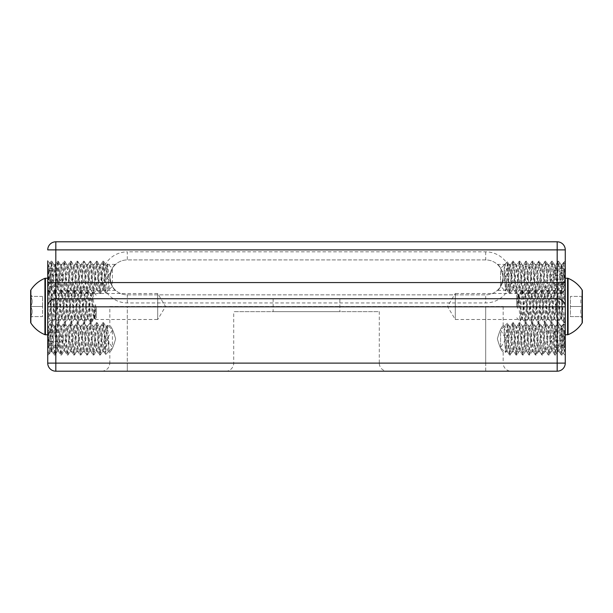<?xml version="1.0" encoding="UTF-8"?>
<svg xmlns="http://www.w3.org/2000/svg" width="613" height="613" viewBox="0 0 613 613"><rect width="100%" height="100%" fill="white"/><g stroke="black" fill="none" stroke-linecap="round" stroke-linejoin="round"><path stroke-width="0.46" stroke-dasharray="3.06 2.3" d="M387.362 371.194L225.638 371.194L387.362 371.194A8.084 8.084 0 0 1 379.278 363.103L233.722 363.103L379.278 363.103L379.278 311.672L233.722 311.672L379.278 311.672M225.638 371.194A8.084 8.084 0 0 0 233.722 363.103L233.722 311.672M511.25 371.194L101.75 371.194L511.25 371.194A8.084 8.084 0 0 1 503.166 363.103L485.695 363.103L503.166 363.103L503.166 351.847L561.776 351.847L565.27 355.341L565.27 322.346L565.27 355.341M339.878 298.738L273.122 298.738L339.878 298.738L339.878 311.672L273.122 311.672L339.878 311.672M273.122 298.738L273.122 311.672M47.73 290.003L51.224 293.497L51.224 319.503L157.71 319.503L157.71 293.497L157.71 319.503L165.518 306.5L157.71 293.497L51.224 293.497L51.224 319.503L47.73 322.997L47.73 290.003L47.73 322.997M109.834 306.5L127.305 306.5L109.834 306.5L109.834 325.84C111.482 326.629 113.413 330.966 115.635 338.843C113.413 346.728 111.482 351.065 109.834 351.847C111.474 351.065 113.413 346.736 115.635 338.843C113.413 330.959 111.474 326.622 109.834 325.84L51.224 325.84L51.224 351.847L47.73 355.341L47.73 322.346L47.73 355.341M101.75 371.194C106.662 370.712 109.352 368.015 109.834 363.103L127.305 363.103L127.305 306.5L503.166 306.5L127.305 306.5L127.305 363.103L109.834 363.103L109.834 351.847L51.224 351.847L51.224 325.84L47.73 322.346M115.635 264.387C113.413 265.069 111.474 269.406 109.834 277.382C111.474 285.367 113.413 289.704 115.635 290.393C113.42 289.711 111.482 285.39 109.834 277.413C111.474 269.413 113.405 265.077 115.635 264.387L51.224 264.387L51.224 290.393L47.73 293.888L47.73 278.233L47.73 334.767L47.73 278.233L47.73 290.324L49.209 292.439L49.99 280.325L49.99 268.218L47.73 274.517L47.73 265.253M109.03 282.762L107.627 263.843L105.658 293.014L105.114 288.171L105.114 276.486L107.099 287.19C107.696 289.397 108.34 290.21 109.03 289.635L109.03 282.762L107.735 268.532L106.946 265.138L103.712 289.642L100.478 265.138L97.237 289.642L94.004 265.138L90.77 289.642L87.536 265.138L84.303 289.642L81.069 265.138L77.836 289.642L74.594 265.138L71.361 289.642L68.127 265.138L64.894 289.642L61.66 265.138L58.427 289.642L55.193 265.138L51.959 289.642L51.124 285.857L49.507 268.532L48.718 265.138L47.73 265.138L47.73 293.888M115.635 290.393L51.224 290.393L51.224 264.387L47.73 260.893L47.73 363.103A8.084 8.084 0 0 0 55.814 371.194L557.186 371.194A8.084 8.084 0 0 0 565.27 363.103L565.27 249.897A8.084 8.084 0 0 0 557.186 241.806L55.814 241.806A8.084 8.084 0 0 0 47.73 249.897L557.186 249.897L557.186 363.103L55.814 363.103L55.814 241.806M565.27 322.997L561.776 319.503L561.776 293.497L455.29 293.497L455.29 319.503L455.29 293.497L447.482 306.5L455.29 319.503L561.776 319.503L561.776 293.497L565.27 290.003L565.27 322.997L565.27 290.003M503.166 306.5L503.166 325.84C501.526 326.622 499.587 330.959 497.365 338.843C499.587 346.736 501.526 351.073 503.166 351.847C501.518 351.065 499.587 346.728 497.365 338.843C499.587 330.966 501.518 326.629 503.166 325.84L561.776 325.84L561.776 351.847L561.776 325.84L565.27 322.346M497.365 290.393C499.587 289.704 501.526 285.374 503.166 277.39C501.526 269.406 499.587 265.069 497.365 264.387C499.58 265.061 501.518 269.391 503.166 277.36C501.526 285.359 499.595 289.704 497.365 290.393L561.776 290.393L561.776 264.387L565.27 260.893L565.27 293.888L565.27 260.893M497.365 264.387L561.776 264.387L561.776 290.393L565.27 293.888M127.305 302.945L127.305 294.853A17.471 17.471 0 0 1 109.834 277.39A17.471 17.471 0 0 1 127.305 259.92L485.695 259.92A17.471 17.471 0 0 1 503.166 277.39A17.471 17.471 0 0 1 485.695 294.853L127.305 294.853A17.471 17.471 0 0 1 109.834 277.39A17.471 17.471 0 0 1 127.305 259.92L485.695 259.92A17.471 17.471 0 0 1 503.166 277.39A17.471 17.471 0 0 1 485.695 294.853L127.305 294.853A17.471 17.471 0 0 1 109.834 277.39A17.471 17.471 0 0 1 127.305 259.92L127.305 251.836A25.554 25.554 0 0 0 101.75 277.39A25.554 25.554 0 0 0 127.305 302.945L485.695 302.945A25.554 25.554 0 0 0 511.25 277.39A25.554 25.554 0 0 0 485.695 251.836L127.305 251.836M557.186 298.738A8.084 8.084 0 0 1 565.27 306.822A8.084 8.084 0 0 0 557.186 298.738L55.814 298.738A8.084 8.084 0 0 0 47.73 306.822A8.084 8.084 0 0 1 55.814 298.738M555.163 341.472L555.163 330.016L555.163 341.472M565.27 332.713L565.27 348.184L565.27 332.713M564.021 333.533L565.27 330.016L564.175 330.606L565.27 331.809C563.646 334.721 563.646 337.671 565.27 340.636C563.638 342.981 563.638 345.334 565.27 347.678L564.175 347.088L565.27 345.885C563.646 342.966 563.646 340.023 565.27 337.058L564.021 333.533M500.576 332.162L500.576 347.709L500.576 332.162M507.886 338.276L505.901 328.154C505.304 326.231 504.66 325.725 503.97 326.629L505.434 352.444L507.472 323.189L507.886 338.276L509.541 355.019L512.774 322.676L516.008 355.019L519.249 322.676L522.483 355.019L525.716 322.676L528.95 355.019L532.184 322.676L535.417 355.019L538.582 322.714L539.394 326.652L541.011 349.471L541.884 355.019L545.057 322.714L545.861 326.652L548.29 354.981L549.095 351.042L551.524 322.714L552.336 326.652L554.757 354.981L555.57 351.042L557.96 322.76L558.803 326.652L561.194 354.927L562.037 351.042L563.01 337.365L563.01 349.188L565.27 342.859L565.27 350.774L563.845 323.863L563.01 337.365M507.886 327.013L509.472 349.471L510.353 355.019L513.587 322.676L516.82 355.019L520.054 322.676L523.218 354.981L524.031 351.042L525.648 328.223L526.521 322.676L529.693 354.981L530.498 351.042L532.115 328.223L532.996 322.676L536.16 354.981L536.965 351.042L538.582 328.223L539.463 322.676L542.628 354.981L543.44 351.042L545.057 328.223L545.93 322.676L549.095 354.981L549.907 351.042L551.524 328.223L552.397 322.676L555.57 354.981L556.374 351.042L558.803 322.714L559.608 326.652L562.037 354.981L563.01 349.188M507.395 323.166L503.97 326.629L504.783 329.61L507.212 351.065L508.016 348.084L509.633 330.798L510.514 326.599L513.748 351.096L516.981 326.599L520.146 351.065L520.958 348.084L522.575 330.798L523.448 326.599L526.621 351.065L527.425 348.084L529.042 330.798L529.923 326.599L533.088 351.065L533.892 348.084L535.509 330.798L536.39 326.599L539.555 351.065L540.367 348.084L541.984 330.798L542.857 326.599L546.022 351.065L546.834 348.084L548.451 330.798L549.325 326.599L552.42 350.973L553.301 348.084L554.918 330.798L555.799 326.599L559.033 351.096L562.267 326.599L565.27 350.774M565.27 342.859L565.27 349.464M503.97 332.491L505.265 346.897L506.292 350.965L508.506 330.798L509.526 326.729L512.614 351.096L513.357 348.084L514.974 330.798L516 326.729L519.081 351.096L522.322 326.599L525.556 351.096L528.789 326.599L532.023 351.096L535.256 326.599L538.49 351.096L541.723 326.599L544.965 351.096L548.198 326.599L551.432 351.096L554.665 326.599L557.899 351.096L561.133 326.599L564.297 351.065L565.27 346.674M555.163 331.809L565.27 331.809M555.163 340.636L565.27 340.636M555.163 347.678L565.27 347.678M555.163 345.885L565.27 345.885M555.163 337.058L565.27 337.058M555.163 330.016L565.27 330.016M555.163 280.011L555.163 268.555L555.163 280.011M565.27 271.252L565.27 286.723L565.27 271.252M564.021 272.08L565.27 268.555L564.175 269.145L565.27 270.348C563.646 273.268 563.646 276.21 565.27 279.176C563.638 281.528 563.638 283.873 565.27 286.217L564.175 285.627L565.27 284.432C563.646 281.513 563.646 278.563 565.27 275.597L564.021 272.08M500.576 270.708L500.576 286.248L500.576 270.708M507.886 276.815L505.901 266.693C505.304 264.778 504.66 264.264 503.97 265.176L505.434 290.991L507.472 261.736L507.886 276.815L509.541 293.558L512.774 261.215L516.008 293.558L519.249 261.215L522.483 293.558L525.716 261.215L528.95 293.558L532.184 261.215L535.417 293.558L538.582 261.253L539.394 265.191L541.011 288.01L541.884 293.558L545.057 261.253L545.861 265.191L548.29 293.52L549.095 289.581L551.524 261.253L552.336 265.191L554.719 293.474L555.57 289.581L557.96 261.307L558.803 265.191L561.194 293.474L562.037 289.581L563.01 275.911L563.01 287.735L565.27 281.398L565.27 289.321L563.845 262.41L563.01 275.911M507.886 265.559L509.472 288.01L510.353 293.558L513.587 261.215L516.82 293.558L520.054 261.215L523.218 293.52L524.031 289.581L525.648 266.762L526.521 261.215L529.693 293.52L530.498 289.581L532.115 266.762L532.996 261.215L536.16 293.52L536.965 289.581L538.582 266.762L539.463 261.215L542.628 293.52L543.44 289.581L545.057 266.762L545.93 261.215L549.095 293.52L549.907 289.581L551.524 266.762L552.397 261.215L555.57 293.52L556.374 289.581L558.803 261.253L559.608 265.191L562.037 293.52L563.01 287.735M507.395 261.705L500.576 268.525L505.901 277.39L500.576 286.248L505.35 291.022M565.27 281.398L565.27 288.01M564.366 289.642L565.27 289.321L563.01 268.149L562.267 265.138L561.133 265.138L564.297 289.612L565.27 285.214M503.97 271.038L505.265 285.436L506.292 289.512L508.506 269.345L509.526 265.268L512.614 289.642L513.357 286.623L514.974 269.345L516 265.268L519.081 289.642L522.322 265.138L525.556 289.642L528.789 265.138L532.023 289.642L535.256 265.138L538.49 289.642L541.723 265.138L544.965 289.642L548.198 265.138L551.432 289.642L554.665 265.138L557.899 289.642L561.133 265.138M503.97 265.176L504.783 268.149L507.135 289.52L508.016 286.623L509.633 269.345L510.514 265.138L513.748 289.642L516.981 265.138L520.215 289.642L523.448 265.138L526.682 289.642L529.923 265.138L533.157 289.642L536.39 265.138L539.624 289.642L542.857 265.138L546.091 289.642L549.325 265.138L552.566 289.642L555.799 265.138L559.033 289.642L562.267 265.138M555.163 270.348L565.27 270.348M555.163 279.176L565.27 279.176M555.163 286.217L565.27 286.217M555.163 284.432L565.27 284.432M555.163 275.597L565.27 275.597M555.163 268.555L565.27 268.555M57.837 336.928L57.837 347.916L57.837 336.928M47.73 345.594L47.73 329.51L47.73 345.594M48.979 344.69L47.73 347.916L48.642 347.272L47.73 345.303C49.354 342.299 49.354 339.28 47.73 336.231C49.362 334.077 49.362 331.924 47.73 329.779L48.642 330.422L47.73 332.392C49.354 335.388 49.354 338.414 47.73 341.464L48.979 344.69M112.424 344.973L112.424 329.986L112.424 344.973M105.114 337.947L107.099 348.651C107.696 350.851 108.34 351.67 109.03 351.096L107.627 325.304L105.589 354.444L105.114 337.947L103.551 322.676L100.31 355.019L97.076 322.676L93.843 355.019L90.609 322.676L87.375 355.019L84.142 322.676L80.908 355.019L77.675 322.676L74.434 355.019L71.2 322.676L68.074 354.927L67.139 350.023L65.522 327.158L64.733 322.676L61.607 354.927L60.664 350.023L58.373 322.767L57.43 327.664L55.139 354.927L54.197 350.023L51.906 322.767L50.963 327.664L49.99 341.786L49.99 329.679L47.73 335.97L47.73 326.714L49.209 353.9L49.99 341.786M105.114 349.625L103.528 327.158L102.739 322.676L99.505 355.019L96.272 322.676L93.038 355.019L89.805 322.676L86.563 355.019L83.33 322.676L80.096 355.019L76.863 322.676L73.629 355.019L70.395 322.676L67.162 355.019L63.921 322.676L60.687 355.019L57.453 322.676L54.22 355.019L53.392 350.023L51.776 327.158L50.879 322.767L49.99 329.679M47.73 335.97L47.73 327.595M47.73 326.591L49.99 347.318L50.802 351.096L51.959 351.096L51.124 347.318L49.507 329.993L48.58 326.721L47.73 331.909M109.03 344.222L107.735 329.993L106.8 326.721L104.494 347.701L103.566 350.973L100.455 326.599L98.026 347.701L97.099 350.973L93.981 326.599L90.747 351.096L87.513 326.599L84.28 351.096L81.046 326.599L77.813 351.096L74.579 326.599L71.346 351.096L68.104 326.599L64.871 351.096L61.637 326.599L58.404 351.096L55.17 326.599L51.959 351.096M109.03 351.096L105.811 326.599L102.578 351.096L99.344 326.599L96.111 351.096L92.877 326.599L89.636 351.096L86.402 326.599L83.169 351.096L80.081 326.721L79.108 330.376L77.491 347.701L76.679 351.096L73.445 326.599L70.211 351.096L66.978 326.599L63.737 351.096L60.503 326.599L57.27 351.096L54.036 326.599L50.825 351.096M57.837 345.303L47.73 345.303M57.837 336.231L47.73 336.231M57.837 329.779L47.73 329.779M57.837 332.392L47.73 332.392M57.837 341.464L47.73 341.464M57.837 347.916L47.73 347.916M57.837 275.467L57.837 286.463L57.837 275.467M47.73 284.133L47.73 268.05L47.73 284.133M48.979 283.229L47.73 286.463L48.642 285.811L47.73 283.842C49.354 280.846 49.354 277.819 47.73 274.77C49.362 272.624 49.362 270.471 47.73 268.318L48.642 268.961L47.73 270.931C49.354 273.934 49.354 276.953 47.73 280.003L48.979 283.229M112.424 283.512L112.424 268.525L112.424 283.512M105.114 276.486L103.528 261.222L100.294 293.558L97.061 261.222L93.82 293.558L90.586 261.222L87.352 293.558L84.119 261.222L80.885 293.558L77.652 261.222L74.418 293.558L71.177 261.222L67.943 293.558L64.71 261.222L61.476 293.558L58.243 261.222L55.009 293.558L51.791 261.215L49.99 280.325M105.114 288.171L103.528 265.697L102.739 261.215L99.505 293.558L96.272 261.215L93.038 293.558L89.805 261.215L86.563 293.558L83.33 261.215L80.096 293.558L76.863 261.215L73.629 293.558L70.395 261.215L67.162 293.558L63.921 261.215L60.687 293.558L57.453 261.215L54.22 293.558L53.392 288.57L51.776 265.697L50.879 261.307L49.99 268.218M47.73 266.142L49.209 292.439M47.73 274.517L47.73 290.324M48.718 265.138L47.73 270.448M109.03 289.635L105.811 265.138L102.578 289.642L99.344 265.138L96.111 289.642L92.877 265.138L89.636 289.642L86.402 265.138L83.169 289.642L79.935 265.138L76.702 289.642L73.468 265.138L70.38 289.512L69.399 285.857L67.782 268.532L66.978 265.138L63.737 289.635L60.503 265.138L57.27 289.635L54.036 265.138L50.802 289.635L47.737 265.268M57.837 283.842L47.73 283.842M57.837 274.77L47.73 274.77M57.837 268.318L47.73 268.318M57.837 270.931L47.73 270.931M57.837 280.003L47.73 280.003M57.837 286.463L47.73 286.463M580.787 296.393L582.35 296.393L580.787 296.393L582.35 294.83L582.35 316.607C580.312 316.607 580.312 316.607 582.35 316.607C580.312 316.607 580.312 316.607 582.35 316.607C580.312 313.266 580.312 309.902 582.35 306.5C580.312 309.841 580.312 313.212 582.35 316.607L570.396 316.607L570.396 296.393L570.396 316.607L582.35 316.607M565.27 306.822L565.27 282.562M568.067 334.675L568.067 278.325M582.143 290.003L582.143 322.997M516.751 306.5L516.751 295.182L516.751 306.5M517.403 299.473L518.514 294.661L521.602 318.469L522.414 314.967L524.031 298.033L524.989 294.661L522.414 290.324L521.602 295.068L520.138 321.105L518.1 293.949L517.403 299.473L517.403 308.385L517.778 306.5C519.211 297.726 520.491 292.332 521.602 290.324C522.146 291.29 522.682 296.677 523.218 306.5L524.835 322.676L528.077 290.324L531.31 322.676L534.544 290.324L537.777 322.676L541.011 290.324L544.244 322.676L547.478 290.324L550.712 322.676L553.953 290.324L557.186 322.676L560.42 290.324L563.546 322.576L564.466 317.932L565.27 306.5L565.27 317.932L564.573 322.576L565.27 321.373L565.27 298.033L565.27 306.5L563.799 294.661L561.332 290.424L563.654 317.932L564.573 322.576M522.521 290.424L525.648 322.676L528.881 290.324L532.115 322.676L535.348 290.324L538.582 322.676L541.823 290.324L545.057 322.676L548.29 290.324L551.524 322.676L554.757 290.324L557.991 322.676L558.803 317.932L560.42 295.068L561.332 290.424M521.602 295.068L521.602 290.324L519.027 294.661L519.985 298.033L521.602 314.967L522.414 318.469L525.648 294.531L528.881 318.469L532.115 294.531L535.348 318.469L538.436 294.661L539.394 298.033L541.011 314.967L541.823 318.469L545.057 294.531L548.29 318.469L551.524 294.531L554.757 318.469L557.991 294.531L561.224 318.469L564.312 294.661L565.27 298.033L565.27 293.014L564.312 294.661M524.989 294.661L528.077 318.469L531.31 294.531L534.544 318.469L537.777 294.531L541.011 318.469L544.244 294.531L547.478 318.469L550.712 294.531L553.953 318.469L557.186 294.531L560.42 318.469L561.224 314.967L562.849 298.033L563.799 294.661M517.403 308.385L519.027 294.661M582.35 296.393L570.396 296.393L582.35 296.393L582.35 306.5C580.312 303.159 580.312 299.788 582.35 296.393C580.312 299.734 580.312 303.098 582.35 306.5L570.396 306.5L582.35 306.5M30.65 318.17L30.65 294.83L30.65 318.17L32.213 316.607L30.65 316.607L32.213 316.607M44.933 278.325L44.933 334.675M30.857 322.997L30.857 290.003M96.249 306.5L96.249 317.818L96.249 306.5M95.597 313.527L94.486 318.339L91.398 294.531L90.586 298.033L88.969 314.967L88.011 318.339L90.586 322.676L91.398 317.932L92.862 291.895L94.9 319.051L95.597 313.527L95.597 304.615L95.222 306.5C93.789 315.274 92.509 320.668 91.398 322.676C90.854 321.71 90.318 316.323 89.782 306.5L88.165 290.324L84.923 322.676L81.69 290.324L78.456 322.676L75.223 290.324L71.989 322.676L68.756 290.324L65.522 322.676L62.288 290.324L59.047 322.676L55.814 290.324L52.58 322.676L49.454 290.424L48.534 295.068L47.73 306.5L47.73 295.068L48.427 290.424L47.73 291.627L47.73 314.967L47.73 306.5L49.201 318.339L51.668 322.576L49.347 295.068L48.427 290.424M90.479 322.576L87.352 290.324L84.119 322.676L80.885 290.324L77.652 322.676L74.418 290.324L71.177 322.676L67.943 290.324L64.71 322.676L61.476 290.324L58.243 322.676L55.009 290.324L54.197 295.068L52.58 317.932L51.668 322.576M91.398 317.932L91.398 322.676L93.973 318.339L93.015 314.967L91.398 298.033L90.586 294.531L87.352 318.469L84.119 294.531L80.885 318.469L77.652 294.531L74.418 318.469L71.33 294.661L70.372 298.033L68.756 314.967L67.943 318.469L64.71 294.531L61.476 318.469L58.243 294.531L55.009 318.469L51.776 294.531L48.688 318.339L47.73 314.967L47.73 319.986L48.688 318.339M88.011 318.339L84.923 294.531L81.69 318.469L78.456 294.531L75.223 318.469L71.989 294.531L68.756 318.469L65.522 294.531L62.288 318.469L59.047 294.531L55.814 318.469L52.58 294.531L51.776 298.033L50.151 314.967L49.201 318.339M95.597 304.615L93.973 318.339M30.65 290.7L30.65 322.3M30.65 316.607C32.688 313.266 32.688 309.902 30.65 306.5C32.688 303.159 32.688 299.788 30.65 296.393C32.688 296.393 32.688 296.393 30.65 296.393C32.688 296.393 32.688 296.393 30.65 296.393C32.688 299.734 32.688 303.098 30.65 306.5C32.688 309.841 32.688 313.212 30.65 316.607L42.603 316.607L42.603 306.5L42.603 316.607L30.65 316.607M42.603 306.5L42.603 296.393L42.603 306.5L30.65 306.5L42.603 306.5M42.603 296.393L30.65 296.393L42.603 296.393M485.695 371.194L485.695 363.103L127.305 363.103L485.695 363.103L485.695 371.194M485.695 306.5L485.695 363.103L485.695 306.5M485.695 251.836L485.695 259.92A17.471 17.471 0 0 1 503.166 277.39A17.471 17.471 0 0 1 485.695 294.853L485.695 302.945M127.305 363.103L127.305 371.194L127.305 363.103M565.27 363.103A8.084 8.084 0 0 1 557.186 371.194L557.186 363.103L565.27 363.103M55.814 371.194A8.084 8.084 0 0 1 47.73 363.103L55.814 363.103L55.814 371.194M565.27 249.897L557.186 249.897L557.186 241.806M567.584 278.233L567.584 334.767M45.416 334.767L45.416 278.233M555.163 330.759L550.497 338.843L555.163 346.935M504.039 326.599L500.576 329.986L505.901 338.843L500.576 347.709L505.35 352.475M512.774 322.676L513.587 322.676M519.249 322.676L520.054 322.676M525.716 322.676L526.521 322.676M532.184 322.676L532.996 322.676M538.651 322.676L539.463 322.676M545.126 322.676L545.93 322.676M551.593 322.676L552.397 322.676M558.06 322.676L558.872 322.676M509.541 355.019L510.353 355.019M516.008 355.019L516.82 355.019M522.483 355.019L523.287 355.019M528.95 355.019L529.755 355.019M535.417 355.019L536.229 355.019M541.884 355.019L542.697 355.019M548.359 355.019L549.164 355.019M554.826 355.019L555.639 355.019M561.293 355.019L562.106 355.019M565.27 325.909L563.845 323.871M506.292 350.965L505.434 352.444M509.526 326.729L507.472 323.189M512.767 350.965L510.46 354.919M516 326.729L513.694 322.767M519.234 350.965L516.935 354.919M522.468 326.729L520.169 322.767M525.701 350.965L523.402 354.919M528.935 326.729L526.636 322.767M532.168 350.965L529.87 354.919M535.41 326.729L533.103 322.767M538.643 350.965L536.337 354.919M541.877 326.729L539.578 322.767M545.11 350.965L542.812 354.919M548.344 326.729L546.045 322.767M551.577 350.965L549.279 354.919M554.811 326.729L552.512 322.767M558.052 350.965L555.746 354.919M561.286 326.729L558.979 322.767M564.519 350.965L562.213 354.919M565.27 351.096L564.366 351.096M507.28 351.096L506.146 351.096M510.514 326.599L509.38 326.599M513.748 351.096L512.614 351.096M516.981 326.599L515.847 326.599M520.215 351.096L519.081 351.096M523.448 326.599L522.322 326.599M526.682 351.096L525.556 351.096M529.923 326.599L528.789 326.599M533.157 351.096L532.023 351.096M536.39 326.599L535.256 326.599M539.624 351.096L538.49 351.096M542.857 326.599L541.723 326.599M546.091 351.096L544.965 351.096M549.325 326.599L548.198 326.599M552.566 351.096L551.432 351.096M555.799 326.599L554.665 326.599M559.033 351.096L557.899 351.096M562.267 326.599L561.133 326.599M563.784 323.879L562.129 326.714M561.194 354.927L558.895 350.973M557.96 322.76L555.654 326.714M554.719 354.927L552.42 350.973M551.485 322.76L549.187 326.714M548.252 354.927L545.953 350.973M545.018 322.76L542.72 326.714M541.785 354.927L539.486 350.973M538.551 322.76L536.252 326.714M535.318 354.927L533.019 350.973M532.076 322.76L529.778 326.714M528.843 354.927L526.544 350.973M525.609 322.76L523.31 326.714M522.376 354.927L520.077 350.973M519.142 322.76L516.843 326.714M515.908 354.927L513.61 350.973M512.675 322.76L510.376 326.714M509.434 354.927L507.135 350.973M564.175 347.088L565.27 348.184M564.175 330.606L565.27 329.51M555.163 269.299L550.497 277.39L555.163 285.474M512.774 261.215L513.587 261.215M519.249 261.215L520.054 261.215M525.716 261.215L526.521 261.215M532.184 261.215L532.996 261.215M538.651 261.215L539.463 261.215M545.126 261.215L545.93 261.215M551.593 261.215L552.397 261.215M558.06 261.215L558.872 261.215M509.541 293.558L510.353 293.558M516.008 293.558L516.82 293.558M522.483 293.558L523.287 293.558M528.95 293.558L529.755 293.558M535.417 293.558L536.229 293.558M541.884 293.558L542.697 293.558M548.359 293.558L549.164 293.558M554.826 293.558L555.639 293.558M561.293 293.558L562.106 293.558M565.27 264.448L563.845 262.41M506.292 289.512L505.434 290.991M509.526 265.268L507.472 261.736M512.767 289.512L510.46 293.466M516 265.268L513.694 261.314M519.234 289.512L516.935 293.466M522.468 265.268L520.169 261.314M525.701 289.512L523.402 293.466M528.935 265.268L526.636 261.314M532.168 289.512L529.87 293.466M535.41 265.268L533.103 261.314M538.643 289.512L536.337 293.466M541.877 265.268L539.578 261.314M545.11 289.512L542.812 293.466M548.344 265.268L546.045 261.314M551.577 289.512L549.279 293.466M554.811 265.268L552.512 261.314M558.052 289.512L555.746 293.466M561.286 265.268L558.979 261.314M564.519 289.512L562.213 293.466M507.28 289.642L506.146 289.642M510.514 265.138L509.38 265.138M513.748 289.642L512.614 289.642M516.981 265.138L515.847 265.138M520.215 289.642L519.081 289.642M523.448 265.138L522.322 265.138M526.682 289.642L525.556 289.642M529.923 265.138L528.789 265.138M533.157 289.642L532.023 289.642M536.39 265.138L535.256 265.138M539.624 289.642L538.49 289.642M542.857 265.138L541.723 265.138M546.091 289.642L544.965 289.642M549.325 265.138L548.198 265.138M552.566 289.642L551.432 289.642M555.799 265.138L554.665 265.138M559.033 289.642L557.899 289.642M563.784 262.418L562.129 265.26M561.194 293.474L558.895 289.52M557.96 261.307L555.654 265.26M554.719 293.474L552.42 289.52M551.485 261.307L549.187 265.26M548.252 293.474L545.953 289.52M545.018 261.307L542.72 265.26M541.785 293.474L539.486 289.52M538.551 261.307L536.252 265.26M535.318 293.474L533.019 289.52M532.076 261.307L529.778 265.26M528.843 293.474L526.544 289.52M525.609 261.307L523.31 265.26M522.376 293.474L520.077 289.52M519.142 261.307L516.843 265.26M515.908 293.474L513.61 289.52M512.675 261.307L510.376 265.26M509.434 293.474L507.135 289.52M564.175 285.627L565.27 286.723M564.175 269.145L565.27 268.05M57.837 346.935L62.503 338.843L57.837 330.759M105.658 354.475L112.424 347.709L107.099 338.843L112.424 329.986L107.712 325.273M100.317 355.019L99.505 355.019M93.843 355.019L93.038 355.019M87.375 355.019L86.563 355.019M80.908 355.019L80.096 355.019M74.434 355.019L73.629 355.019M67.966 355.019L67.162 355.019M61.499 355.019L60.687 355.019M55.032 355.019L54.22 355.019M103.551 322.676L102.739 322.676M97.076 322.676L96.272 322.676M90.609 322.676L89.805 322.676M84.923 322.676L83.33 322.676M78.456 322.676L76.863 322.676M71.989 322.676L70.395 322.676M64.733 322.676L63.921 322.676M58.266 322.676L57.453 322.676M51.791 322.676L50.986 322.676M47.73 351.785L49.209 353.9M106.8 326.721L107.627 325.304M103.566 350.973L105.589 354.444M100.333 326.721L102.632 322.767M97.099 350.973L99.398 354.927M93.866 326.721L96.164 322.767M90.632 350.973L92.931 354.927M87.391 326.721L89.697 322.767M84.157 350.973L86.464 354.927M80.924 326.721L83.222 322.767M77.69 350.973L79.989 354.927M74.457 326.721L76.755 322.767M71.223 350.973L73.522 354.927M67.989 326.721L70.288 322.767M64.756 350.973L67.055 354.927M61.515 326.721L63.821 322.767M58.281 350.973L60.58 354.927M55.047 326.721L57.346 322.767M51.814 350.973L54.113 354.927M48.58 326.721L50.879 322.767M47.73 326.599L48.718 326.599M105.811 326.599L106.946 326.599M102.578 351.096L103.712 351.096M99.344 326.599L100.478 326.599M96.111 351.096L97.237 351.096M92.877 326.599L94.004 326.599M89.636 351.096L90.77 351.096M86.402 326.599L87.536 326.599M83.169 351.096L84.303 351.096M79.935 326.599L81.069 326.599M76.702 351.096L77.836 351.096M73.468 326.599L74.594 326.599M70.234 351.096L71.361 351.096M66.993 326.599L68.127 326.599M63.76 351.096L64.894 351.096M60.526 326.599L61.66 326.599M57.293 351.096L58.427 351.096M54.059 326.599L55.193 326.599M49.27 353.885L50.971 350.973M51.906 322.767L54.205 326.721M55.139 354.927L57.438 350.973M58.373 322.767L60.672 326.721M61.607 354.927L63.905 350.973M64.84 322.767L67.139 326.721M68.074 354.927L70.38 350.973M71.315 322.767L73.614 326.721M74.548 354.927L76.847 350.973M77.782 322.767L80.081 326.721M81.016 354.927L83.314 350.973M84.249 322.767L86.548 326.721M87.483 354.927L89.782 350.973M90.716 322.767L93.023 326.721M93.95 354.927L96.256 350.973M97.191 322.767L99.49 326.721M100.425 354.927L102.723 350.973M103.658 322.767L105.957 326.721M48.642 330.422L47.73 329.51M48.642 347.272L47.73 348.184M57.837 285.474L62.503 277.39L57.837 269.299M105.658 293.014L112.424 286.248L107.099 277.39L112.424 268.525L107.712 263.812M100.317 293.558L99.505 293.558M93.843 293.558L93.038 293.558M87.375 293.558L86.563 293.558M80.908 293.558L80.096 293.558M74.434 293.558L73.629 293.558M67.966 293.558L67.162 293.558M61.499 293.558L60.687 293.558M55.032 293.558L54.22 293.558M103.551 261.215L102.739 261.215M97.076 261.215L96.272 261.215M90.609 261.215L89.805 261.215M84.142 261.215L83.33 261.215M77.675 261.215L76.863 261.215M71.2 261.215L70.395 261.215M64.733 261.215L63.921 261.215M58.266 261.215L57.453 261.215M51.791 261.215L50.986 261.215M106.8 265.26L107.627 263.843M103.566 289.512L105.589 292.991M100.333 265.26L102.632 261.307M97.099 289.512L99.398 293.466M93.866 265.26L96.164 261.307M90.632 289.512L92.931 293.466M87.391 265.26L89.697 261.307M84.157 289.512L86.464 293.466M80.924 265.26L83.222 261.307M77.69 289.512L79.989 293.466M74.457 265.26L76.755 261.307M71.223 289.512L73.522 293.466M67.989 265.26L70.288 261.307M64.756 289.512L67.055 293.466M61.515 265.26L63.821 261.307M58.281 289.512L60.58 293.466M55.047 265.26L57.346 261.307M51.814 289.512L54.113 293.466M48.58 265.26L50.879 261.307M105.811 265.138L106.946 265.138M102.578 289.642L103.712 289.642M99.344 265.138L100.478 265.138M96.111 289.642L97.237 289.642M92.877 265.138L94.004 265.138M89.636 289.642L90.77 289.642M86.402 265.138L87.536 265.138M83.169 289.642L84.303 289.642M79.935 265.138L81.069 265.138M76.702 289.642L77.836 289.642M73.468 265.138L74.594 265.138M70.234 289.642L71.361 289.642M66.993 265.138L68.127 265.138M63.76 289.642L64.894 289.642M60.526 265.138L61.66 265.138M57.293 289.642L58.427 289.642M54.059 265.138L55.193 265.138M50.825 289.642L51.959 289.642M49.27 292.432L50.971 289.512M51.906 261.314L54.205 265.268M55.139 293.466L57.438 289.512M58.373 261.314L60.672 265.268M61.607 293.466L63.905 289.512M64.84 261.314L67.139 265.268M68.074 293.466L70.38 289.512M71.315 261.314L73.614 265.268M74.548 293.466L76.847 289.512M77.782 261.314L80.081 265.268M81.016 293.466L83.314 289.512M84.249 261.314L86.548 265.268M87.483 293.466L89.782 289.512M90.716 261.314L93.023 265.268M93.95 293.466L96.256 289.512M97.191 261.314L99.49 265.268M100.425 293.466L102.723 289.512M103.658 261.314L105.957 265.268M48.642 268.961L47.73 268.05M48.642 285.811L47.73 286.723M516.751 295.182L518.016 293.918M516.751 317.818L520.062 321.135M561.224 290.324L560.42 290.324M554.757 290.324L553.953 290.324M548.29 290.324L547.478 290.324M541.823 290.324L541.011 290.324M535.348 290.324L534.544 290.324M528.881 290.324L528.077 290.324M564.466 322.676L563.654 322.676M557.991 322.676L557.186 322.676M551.524 322.676L550.712 322.676M545.057 322.676L544.244 322.676M538.582 322.676L537.777 322.676M532.115 322.676L531.31 322.676M525.648 322.676L524.835 322.676M522.414 290.324L521.602 290.324M518.514 294.661L518.1 293.949M521.747 318.339L520.138 321.105M528.222 318.339L525.755 322.576M531.456 294.661L528.988 290.424M534.689 318.339L532.222 322.576M537.923 294.661L535.455 290.424M541.156 318.339L538.697 322.576M544.39 294.661L541.93 290.424M547.631 318.339L545.164 322.576M550.865 294.661L548.397 290.424M554.098 318.339L551.631 322.576M557.332 294.661L554.865 290.424M560.566 318.339L558.098 322.576M519.18 294.531L518.368 294.531M522.414 318.469L521.602 318.469M525.648 294.531L524.835 294.531M528.881 318.469L528.077 318.469M532.115 294.531L531.31 294.531M535.348 318.469L534.544 318.469M538.582 294.531L537.777 294.531M541.823 318.469L541.011 318.469M545.057 294.531L544.244 294.531M548.29 318.469L547.478 318.469M551.524 294.531L550.712 294.531M554.757 318.469L553.953 318.469M557.991 294.531L557.186 294.531M561.224 318.469L560.42 318.469M564.466 294.531L563.654 294.531M522.268 318.339L524.728 322.576M525.502 294.661L527.962 290.424M528.735 318.339L531.203 322.576M531.969 294.661L534.436 290.424M535.203 318.339L537.67 322.576M538.436 294.661L540.904 290.424M541.67 318.339L544.137 322.576M544.903 294.661L547.371 290.424M548.145 318.339L550.604 322.576M551.378 294.661L553.845 290.424M554.612 318.339L557.079 322.576M557.845 294.661L560.313 290.424M561.079 318.339L563.546 322.576M580.787 316.607L582.35 318.17M96.249 317.818L94.984 319.082M96.249 295.182L92.938 291.865M51.776 322.676L52.58 322.676M58.243 322.676L59.047 322.676M64.71 322.676L65.522 322.676M48.534 290.324L49.347 290.324M55.009 290.324L55.814 290.324M61.476 290.324L62.288 290.324M67.943 290.324L68.756 290.324M74.418 290.324L75.223 290.324M80.885 290.324L81.69 290.324M87.352 290.324L88.165 290.324M90.586 322.676L91.398 322.676M94.486 318.339L94.9 319.051M91.253 294.661L92.862 291.895M84.778 294.661L87.245 290.424M81.544 318.339L84.012 322.576M78.311 294.661L80.778 290.424M75.077 318.339L77.544 322.576M71.844 294.661L74.303 290.424M68.61 318.339L71.07 322.576M65.369 294.661L67.836 290.424M62.135 318.339L64.603 322.576M58.902 294.661L61.369 290.424M55.668 318.339L58.135 322.576M52.434 294.661L54.902 290.424M93.82 318.469L94.632 318.469M90.586 294.531L91.398 294.531M87.352 318.469L88.165 318.469M84.119 294.531L84.923 294.531M80.885 318.469L81.69 318.469M77.652 294.531L78.456 294.531M74.418 318.469L75.223 318.469M71.177 294.531L71.989 294.531M67.943 318.469L68.756 318.469M64.71 294.531L65.522 294.531M61.476 318.469L62.288 318.469M58.243 294.531L59.047 294.531M55.009 318.469L55.814 318.469M51.776 294.531L52.58 294.531M48.534 318.469L49.347 318.469M90.732 294.661L88.272 290.424M87.498 318.339L85.038 322.576M84.265 294.661L81.797 290.424M81.031 318.339L78.564 322.576M77.797 294.661L75.33 290.424M74.564 318.339L72.096 322.576M71.33 294.661L68.863 290.424M68.097 318.339L65.629 322.576M64.855 294.661L62.396 290.424M61.622 318.339L59.154 322.576M58.388 294.661L55.921 290.424M55.155 318.339L52.687 322.576M51.921 294.661L49.454 290.424M32.213 296.393L30.65 294.83"/><path stroke-width="0.92" d="M47.73 260.893L47.73 282.562L557.186 282.562L557.186 249.897L55.814 249.897L55.814 298.738L557.186 298.738L557.186 282.562L565.27 282.562L565.27 363.103A8.084 8.084 0 0 1 557.186 371.194L55.814 371.194L55.814 363.103L557.186 363.103L557.186 306.822L55.814 306.822L55.814 363.103L47.73 363.103L47.73 282.562M47.73 249.897A8.084 8.084 0 0 1 55.814 241.806A8.084 8.084 0 0 0 47.73 249.897L55.814 249.897L55.814 241.806L557.186 241.806L557.186 249.897L565.27 249.897L565.27 306.822A8.084 8.084 0 0 0 557.186 298.738A8.084 8.084 0 0 1 565.27 306.822L557.186 306.822L557.186 298.738M47.73 363.103A8.084 8.084 0 0 0 55.814 371.194A8.084 8.084 0 0 1 47.73 363.103M47.73 306.822A8.084 8.084 0 0 1 55.814 298.738L55.814 306.822L47.73 306.822M565.27 249.897A8.084 8.084 0 0 0 557.186 241.806A8.084 8.084 0 0 1 565.27 249.897M47.73 265.605L47.73 265.138M568.067 278.325L568.067 334.675A1.295 1.295 0 0 1 567.584 334.767L567.584 278.233A1.295 1.295 0 0 1 568.067 278.325A30.428 30.428 0 0 1 582.143 290.003A1.295 1.295 0 0 1 582.35 290.7L582.35 322.3A1.295 1.295 0 0 1 582.143 322.997L582.143 290.003M582.35 294.83L582.35 290.7M565.27 334.767L567.584 334.767M565.27 278.233L567.584 278.233M582.35 322.3L582.35 316.607M582.35 306.5L582.35 296.393M44.933 334.675L44.933 278.325A1.295 1.295 0 0 1 45.416 278.233L45.416 334.767A1.295 1.295 0 0 1 44.933 334.675A30.428 30.428 0 0 1 30.857 322.997A1.295 1.295 0 0 1 30.65 322.3L30.65 290.7A1.295 1.295 0 0 1 30.857 290.003L30.857 322.997M47.73 278.233L45.416 278.233M47.73 334.767L45.416 334.767M557.186 371.194A8.084 8.084 0 0 0 565.27 363.103L557.186 363.103L557.186 371.194M568.067 334.675A30.428 30.428 0 0 0 582.143 322.997M44.933 278.325A30.428 30.428 0 0 0 30.857 290.003"/></g></svg>
